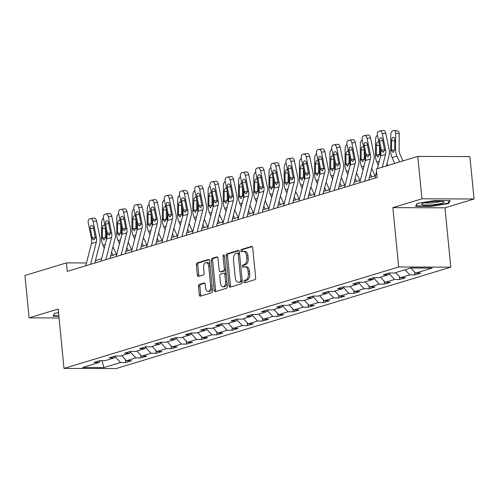 <?xml version="1.0" encoding="UTF-8"?>
<svg xmlns="http://www.w3.org/2000/svg" width="499" height="499" viewBox="0 0 499 499"><rect width="100%" height="100%" fill="white"/><g stroke="black" fill="none" stroke-linecap="round" stroke-linejoin="round"><path stroke-width="0.75" d="M243.899 281.804A1.185 0.68 -89.8 0 0 244.566 282.783A1.185 0.68 -89.8 0 0 244.685 282.771L254.864 279.683A1.69 0.973 -89.8 0 0 255.656 277.731L252.719 247.766A1.69 0.973 -89.8 0 0 251.764 246.369A1.69 0.973 -89.8 0 0 251.596 246.394L241.422 249.481A1.185 0.68 -89.8 0 0 240.867 250.847A1.185 0.68 -89.8 0 0 241.528 251.827A1.185 0.68 -89.8 0 0 241.647 251.808L242.969 251.409A5.408 3.106 -89.8 0 1 243.506 251.328A5.408 3.106 -89.8 0 1 246.556 255.806L246.799 258.301A5.408 3.106 -89.8 0 1 244.254 264.557L242.938 264.957A1.185 0.68 -89.8 0 0 242.383 266.329A1.185 0.68 -89.8 0 0 243.05 267.308A1.185 0.68 -89.8 0 0 243.169 267.289L244.485 266.89A5.408 3.106 -89.8 0 1 245.021 266.809A5.408 3.106 -89.8 0 1 248.072 271.288L248.315 273.783A5.408 3.106 -89.8 0 1 245.776 280.039L244.454 280.438A1.185 0.68 -89.8 0 0 243.899 281.804M245.021 266.809L246.431 266.815A5.408 3.106 -89.8 0 1 249.481 271.294L249.725 273.789A5.408 3.106 -89.8 0 1 247.18 280.045L245.864 280.444A1.185 0.68 -89.8 0 0 245.308 281.81A1.185 0.68 -89.8 0 0 245.539 282.509M252.276 246.618L242.832 249.481A1.185 0.68 -89.8 0 0 242.271 250.854A1.185 0.68 -89.8 0 0 242.502 251.552M243.506 251.328L244.915 251.334A5.408 3.106 -89.8 0 1 247.959 255.812L248.209 258.307A5.408 3.106 -89.8 0 1 245.664 264.564L244.348 264.963A1.185 0.68 -89.8 0 0 243.793 266.329A1.185 0.68 -89.8 0 0 244.017 267.027M199.263 284.449A1.69 0.973 -89.8 0 0 198.465 286.407L199.294 294.809A1.69 0.973 -89.8 0 0 200.242 296.213A1.69 0.973 -89.8 0 0 200.411 296.188L211.713 292.763A1.69 0.973 -89.8 0 0 212.512 290.805L209.574 260.846A1.69 0.973 -89.8 0 0 208.619 259.443A1.69 0.973 -89.8 0 0 208.451 259.468L197.149 262.892A1.69 0.973 -89.8 0 0 196.357 264.85L197.348 275.005A1.69 0.973 -89.8 0 0 198.303 276.402A1.69 0.973 -89.8 0 0 198.471 276.377L203.305 274.912A1.69 0.973 -89.8 0 0 204.103 272.959L203.611 267.919A4.522 2.601 -89.8 0 1 206.187 262.624A4.522 2.601 -89.8 0 1 208.732 266.366L210.665 286.095A4.522 2.601 -89.8 0 1 208.089 291.391A4.522 2.601 -89.8 0 1 205.544 287.649L205.22 284.361A1.69 0.973 -89.8 0 0 204.266 282.958A1.69 0.973 -89.8 0 0 204.097 282.983L199.263 284.449L200.673 284.455A1.69 0.973 -89.8 0 0 199.874 286.407L200.698 294.815A1.69 0.973 -89.8 0 0 201.147 295.963M58.183 309.049L29.104 317.863L24.95 275.467L66.417 262.898L67.253 271.381L377.144 177.469L376.315 168.986L417.788 156.424L421.942 198.814L392.863 207.628L398.682 266.984L64.003 368.405L58.183 309.049M229.078 285.784A1.69 0.973 -89.8 0 0 230.033 287.181A1.69 0.973 -89.8 0 0 230.201 287.156L241.504 283.731A1.69 0.973 -89.8 0 0 242.296 281.779L239.358 251.82A1.69 0.973 -89.8 0 0 238.403 250.417A1.69 0.973 -89.8 0 0 238.235 250.442L226.933 253.866A1.69 0.973 -89.8 0 0 226.141 255.825L229.078 285.784L230.488 285.79A1.69 0.973 -89.8 0 0 230.931 286.937M226.608 288.247L215.306 291.672A1.69 0.973 -89.8 0 1 215.138 291.697A1.69 0.973 -89.8 0 1 214.183 290.299L211.245 260.335A1.69 0.973 -89.8 0 1 212.044 258.382L216.878 256.916A1.69 0.973 -89.8 0 1 217.046 256.891A1.69 0.973 -89.8 0 1 218.001 258.289L219.192 270.439A1.69 0.973 -89.8 0 0 220.14 271.843A1.69 0.973 -89.8 0 0 220.315 271.818L223.521 270.845A1.69 0.973 -89.8 0 0 224.313 268.886L223.072 256.237A1.185 0.68 -89.8 0 1 223.752 254.852A1.185 0.68 -89.8 0 1 224.413 255.831L227.401 286.295A1.69 0.973 -89.8 0 1 226.608 288.247M398.682 266.984L450.79 267.152L116.111 368.574L64.003 368.405M125.43 359.673L125.711 362.536L131.561 360.765L126.422 360.746L135.79 357.908L140.93 357.926L146.787 356.149L141.647 356.136L151.01 353.298L156.15 353.311L162.007 351.539L156.867 351.521L166.236 348.682L171.375 348.701L177.226 346.924L172.086 346.911L181.455 344.073L186.595 344.085L192.452 342.314L187.312 342.295L196.675 339.457L201.814 339.476L207.671 337.698L202.532 337.686L211.9 334.848L217.04 334.86L222.891 333.089L217.751 333.07L227.12 330.232L232.26 330.251L238.117 328.473L232.977 328.461L242.339 325.616L247.479 325.635L253.336 323.863L248.196 323.845L257.565 321.007L262.705 321.025L268.556 319.248L263.416 319.235L272.785 316.391L277.924 316.41L283.781 314.638L278.642 314.62L288.004 311.781L293.15 311.8L299.001 310.022L293.861 310.004L303.23 307.166L308.37 307.184L314.22 305.413L309.081 305.394L318.449 302.556L323.589 302.575L329.446 300.797L324.306 300.778L333.669 297.94L338.815 297.959L344.666 296.188L339.526 296.169L348.895 293.331L354.034 293.35L359.885 291.572L354.745 291.553L364.114 288.715L369.254 288.734L375.111 286.962L369.971 286.944L379.334 284.106L384.48 284.124L390.33 282.347L385.191 282.328L394.559 279.49L399.699 279.509L405.55 277.737L400.41 277.718L409.779 274.88L414.919 274.893L420.776 273.121L415.636 273.103L432.221 268.075L410.814 268.007L394.229 273.034L389.089 273.015L383.232 274.793L388.372 274.806L389.688 273.022M125.711 362.536L120.571 362.524L103.979 367.551L82.572 367.476L99.164 362.449L94.024 362.436L99.875 360.658L105.015 360.677L114.383 357.839L109.244 357.82L115.101 356.049L120.24 356.061L129.603 353.223L124.463 353.211L130.32 351.433L135.46 351.452L144.829 348.614L139.689 348.595L145.54 346.824L150.679 346.836L160.048 343.998L154.908 343.986L160.765 342.208L165.905 342.227L175.268 339.389L170.128 339.37L175.985 337.598L181.125 337.611L190.493 334.773L185.354 334.754L191.204 332.983L196.344 333.001L205.713 330.163L200.573 330.145L206.43 328.373L211.57 328.386L220.932 325.548L215.793 325.529L221.65 323.757L226.789 323.776L236.158 320.938L231.018 320.919L236.869 319.142L242.009 319.16L251.377 316.322L246.238 316.304L252.095 314.532L257.234 314.551L266.597 311.713L261.457 311.694L267.314 309.916L272.454 309.935L281.823 307.097L276.683 307.078L282.534 305.307L287.673 305.326L297.042 302.488L291.903 302.469L297.76 300.691L302.899 300.71L312.262 297.872L307.122 297.853L312.979 296.082L318.119 296.1L327.487 293.256L322.348 293.244L328.199 291.466L333.338 291.485L342.707 288.647L337.567 288.628L343.424 286.856L348.564 286.875L357.926 284.031L352.787 284.018L358.644 282.241L363.783 282.259L373.152 279.421L368.012 279.403L373.863 277.631L379.003 277.644L388.372 274.806M121.681 355.625L126.422 360.746M130.42 352.113L135.79 357.908M114.383 357.839L115.699 356.049M136.901 351.015L141.647 356.136M145.646 347.497L151.01 353.298M129.603 353.223L130.919 351.433M152.126 346.4L156.867 351.521M160.865 342.888L166.236 348.682M144.829 348.614L146.138 346.824M167.346 341.79L172.086 346.911M176.085 338.272L181.455 344.073M160.048 343.998L161.364 342.208M182.565 337.174L187.312 342.295M191.31 333.663L196.675 339.457M175.268 339.389L176.584 337.598M197.791 332.565L202.532 337.686M206.53 329.047L211.9 334.848M190.493 334.773L191.803 332.983M213.011 327.949L217.751 333.07M221.749 324.437L227.12 330.232M205.713 330.163L207.029 328.373M228.23 323.34L232.977 328.461M236.975 319.822L242.339 325.616M220.932 325.548L222.248 323.757M243.456 318.724L248.196 323.845M252.195 315.212L257.565 321.007M236.158 320.938L237.468 319.148M258.675 314.114L263.416 319.235M267.42 310.596L272.785 316.391M251.377 316.322L252.694 314.532M273.895 309.499L278.642 314.62M282.64 305.987L288.004 311.781M266.597 311.713L267.913 309.923M289.121 304.889L293.861 310.004M297.859 301.371L303.23 307.166M281.823 307.097L283.133 305.307M304.34 300.273L309.081 305.394M313.085 296.762L318.449 302.556M297.042 302.488L298.358 300.697M319.56 295.658L324.306 300.778M328.305 292.146L333.669 297.94M312.262 297.872L313.578 296.082M334.785 291.048L339.526 296.169M343.524 287.536L348.895 293.331M327.487 293.256L328.797 291.472M350.005 286.432L354.745 291.553M358.75 282.921L364.114 288.715M342.707 288.647L344.023 286.856M365.224 281.823L369.971 286.944M373.969 278.305L379.334 284.106M357.926 284.031L359.243 282.247M380.45 277.207L385.191 282.328M389.189 273.695L394.559 279.49M373.152 279.421L374.462 277.631M395.67 272.597L400.41 277.718M405.038 269.759L409.779 274.88M410.914 268.007L415.636 273.103M392.863 207.628L444.971 207.802L474.05 198.989L421.942 198.814M474.05 198.989L469.896 156.592L417.788 156.424M29.104 317.863L59.057 317.963M444.971 207.802L450.79 267.152M86.47 262.967L66.417 262.898M375.591 175.679L369.403 177.557M360.372 180.295L354.178 182.166M345.146 184.904L338.958 186.782M329.926 189.52L323.739 191.391M314.707 194.13L308.513 196.007M299.481 198.745L293.293 200.623M284.262 203.355L278.074 205.232M269.042 207.971L262.848 209.848M253.816 212.58L247.629 214.458M238.597 217.196L232.409 219.073M223.377 221.806L217.184 223.683M208.152 226.421L201.964 228.299M192.932 231.031L186.745 232.908M177.713 235.647L171.519 237.524M162.487 240.256L156.299 242.134M147.267 244.872L141.074 246.749M132.048 249.481L125.854 251.359M116.822 254.097L110.635 255.975M101.603 258.713L95.409 260.584M101.915 360.665L103.979 367.551M115.2 356.723L120.571 362.524M99.164 362.449L100.474 360.658M414.638 272.03L414.919 274.893M399.418 276.646L399.699 279.509M384.193 281.255L384.48 284.124M368.973 285.871L369.254 288.734M353.754 290.48L354.034 293.35M338.528 295.096L338.815 297.959M323.308 299.706L323.589 302.575M308.089 304.321L308.37 307.184M292.863 308.931L293.15 311.8M277.644 313.547L277.924 316.41M262.424 318.156L262.705 321.025M247.198 322.772L247.479 325.635M231.979 327.381L232.26 330.251M216.759 331.997L217.04 334.86M201.534 336.607L201.814 339.476M186.314 341.222L186.595 344.085M171.095 345.832L171.375 348.701M155.869 350.448L156.15 353.311M140.649 355.057L140.93 357.926M417.176 203.436L415.611 206.312L431.304 206.368L448.564 203.536L450.135 200.66L434.442 200.604L417.176 203.436M58.539 312.667L54.591 313.31L53.025 316.191L58.888 316.21M448.458 202.438L448.564 203.536M431.261 205.937L431.304 206.368M238.915 250.673L228.342 253.872A1.69 0.973 -89.8 0 0 227.55 255.825L230.488 285.79M240.219 281.723A1.185 0.68 -89.8 0 0 240.774 280.357L238.198 254.053A1.185 0.68 -89.8 0 0 237.53 253.074A1.185 0.68 -89.8 0 0 237.412 253.093L236.021 253.511A5.408 3.106 -89.8 0 0 233.482 259.767L235.241 277.743A5.408 3.106 -89.8 0 0 238.291 282.222A5.408 3.106 -89.8 0 0 238.828 282.141L241.628 281.729A1.185 0.68 -89.8 0 0 242.19 280.694M239.545 253.742A1.185 0.68 -89.8 0 0 238.94 253.08A1.185 0.68 -89.8 0 0 238.821 253.099L237.649 253.093M238.291 282.222L239.701 282.228A5.408 3.106 -89.8 0 0 240.237 282.147L238.828 282.141M241.628 281.729L240.237 282.147M217.558 257.141L213.447 258.388A1.69 0.973 -89.8 0 0 212.655 260.341L215.593 290.299A1.69 0.973 -89.8 0 0 216.036 291.447M221.381 271.818A1.69 0.973 -89.8 0 0 221.55 271.843A1.69 0.973 -89.8 0 0 221.718 271.818L224.93 270.845A1.69 0.973 -89.8 0 0 225.735 269.292M220.427 283.052A4.522 2.601 -89.8 0 0 222.972 286.794A4.522 2.601 -89.8 0 0 225.554 281.498L224.868 274.55A1.69 0.973 -89.8 0 0 223.92 273.146A1.69 0.973 -89.8 0 0 223.752 273.171L220.539 274.144A1.69 0.973 -89.8 0 0 219.747 276.103L220.427 283.052M222.972 286.794L224.382 286.8A4.522 2.601 -89.8 0 0 226.995 282.147M226.215 274.169A1.69 0.973 -89.8 0 0 225.323 273.153A1.69 0.973 -89.8 0 0 225.155 273.178M204.777 283.214L200.673 284.455M208.089 291.391L209.499 291.397A4.522 2.601 -89.8 0 0 212.112 286.744M210.054 265.742A4.522 2.601 -89.8 0 0 207.596 262.63L206.187 262.624M209.125 259.698L198.558 262.898A1.69 0.973 -89.8 0 0 197.76 264.857L198.758 275.005A1.69 0.973 -89.8 0 0 199.201 276.153M402.967 160.915L400.048 154.434A8.608 6.936 -106.9 0 1 399.106 150.049L399.219 133.813L395.676 133.27A3.443 1.902 -81.3 0 0 394.247 130.457A3.443 1.902 -81.3 0 0 393.748 130.501L392.769 130.794A3.443 1.902 -81.3 0 0 390.798 134.749L390.686 150.985L391.59 150.71L391.565 150.205L394.622 150.037M399.605 161.932L396.967 156.081A12.912 10.404 -106.9 0 1 395.564 149.5L395.676 133.27M394.728 163.41L392.089 157.559A12.912 10.404 -106.9 0 1 390.686 150.985M394.746 141.017L391.634 140.537A2.757 1.522 98.7 0 1 393.212 137.375A2.757 1.522 98.7 0 1 393.611 137.344A2.757 1.522 98.7 0 1 394.753 139.589L394.659 149.775L393.05 152.494M393.268 152.457L391.59 150.71M391.634 140.537L391.565 150.205M394.247 130.457L397.79 131A3.443 1.902 98.7 0 1 399.219 133.813M374.967 178.131L376.589 171.781M377.387 168.662L380.662 155.863A8.608 6.936 73.1 0 0 380.737 151.478L377.444 135.235A3.443 2.027 -98.6 0 1 378.71 131.281L379.689 130.981A3.443 2.027 -98.6 0 1 379.858 130.944A3.443 2.027 -98.6 0 1 382.321 133.757L385.621 149.999L384.567 150.318L383.045 152.257M386.419 165.93L388.946 156.056A12.912 10.404 73.1 0 0 389.058 149.482L385.764 133.239L382.321 133.757M382.265 167.184L385.54 154.384A8.608 6.936 73.1 0 0 385.621 149.999M383.126 130.464A3.443 2.027 81.4 0 1 383.294 130.426A3.443 2.027 81.4 0 1 385.764 133.239M383.369 152.22L381.791 151.16L381.367 149.962L379.552 141.03A2.757 1.622 81.4 0 1 380.569 137.861A2.757 1.622 81.4 0 1 380.7 137.83A2.757 1.622 81.4 0 1 382.671 140.082L384.567 150.318M422.772 204.796A11.19 1.591 174.4 0 0 436.694 204.278A11.19 1.591 174.4 0 0 443.586 201.696A11.19 1.591 174.4 0 0 442.906 201.496A11.19 1.591 174.4 0 0 431.704 201.665A11.19 1.591 174.4 0 0 422.017 203.81A11.19 1.591 174.4 0 0 422.772 204.796M424.855 202.8A8.471 1.204 174.4 0 0 425.061 202.85A8.471 1.204 174.4 0 0 433.07 202.775A8.471 1.204 174.4 0 0 440.605 201.259M449.431 200.654L448.046 203.199L431.317 205.937L416.11 205.887L417.476 203.386M416.072 205.463L416.11 205.887M53.487 315.343L54.89 313.266M58.845 315.78L53.524 315.767M387.748 165.525L386.962 163.791M380.506 156.468A12.912 10.404 -106.9 0 1 380.344 154.116L380.375 149.669M378.261 165.256L376.87 162.175A12.912 10.404 -106.9 0 1 375.46 155.594L375.572 139.364A3.443 1.902 -81.3 0 1 377.481 135.429M379.527 145.496L379.433 154.391L377.824 157.11M378.049 157.073L376.346 154.821L379.402 154.646M379.527 145.627L376.414 145.153L376.346 154.821M376.414 145.153A2.757 1.522 98.7 0 1 377.993 141.984A2.757 1.522 98.7 0 1 378.392 141.953A2.757 1.522 98.7 0 1 378.853 142.171M375.092 175.829L371.743 168.4M365.287 161.077A12.912 10.404 -106.9 0 1 365.118 158.732L365.149 154.285M371.73 176.852L370.358 173.808M363.035 169.866L361.65 166.785A12.912 10.404 -106.9 0 1 360.241 160.21L360.353 143.974A3.443 1.902 -81.3 0 1 362.262 140.044M364.301 150.105L364.214 159.006L362.605 161.72M362.829 161.682L361.12 159.43L364.183 159.262M364.301 150.243L361.189 149.762L361.12 159.43M361.189 149.762A2.757 1.522 98.7 0 1 362.767 146.6A2.757 1.522 98.7 0 1 363.166 146.569A2.757 1.522 98.7 0 1 363.628 146.787M359.742 182.74L365.443 160.478A8.608 6.936 73.1 0 0 365.518 156.093L362.224 139.851A3.443 2.027 -98.6 0 1 363.49 135.89L364.463 135.597A3.443 2.027 -98.6 0 1 364.638 135.56A3.443 2.027 -98.6 0 1 367.102 138.373L370.395 154.615L369.347 154.933L367.825 156.867M368.773 180.008L373.72 160.672A12.912 10.404 73.1 0 0 373.838 154.097L370.539 137.849L367.102 138.373M364.619 181.262L370.32 159A8.608 6.936 73.1 0 0 370.395 154.615M367.906 135.079A3.443 2.027 81.4 0 1 368.075 135.036A3.443 2.027 81.4 0 1 370.539 137.849M368.15 156.829L366.572 155.775L366.141 154.578L364.332 145.639A2.757 1.622 81.4 0 1 365.343 142.477A2.757 1.622 81.4 0 1 365.48 142.446A2.757 1.622 81.4 0 1 367.451 144.698L369.347 154.933M344.522 187.356L350.217 165.088A8.608 6.936 73.1 0 0 350.298 160.703L346.998 144.46A3.443 2.027 -98.6 0 1 348.271 140.506L349.244 140.207A3.443 2.027 -98.6 0 1 349.412 140.169A3.443 2.027 -98.6 0 1 351.876 142.982L355.176 159.225L354.122 159.543L352.6 161.483M353.554 184.618L358.5 165.281A12.912 10.404 73.1 0 0 358.619 158.707L355.319 142.465L351.876 142.982M349.4 185.877L355.095 163.61A8.608 6.936 73.1 0 0 355.176 159.225M352.687 139.689A3.443 2.027 81.4 0 1 352.855 139.651A3.443 2.027 81.4 0 1 355.319 142.465M352.93 161.445L351.346 160.385L350.922 159.187L349.107 150.255A2.757 1.622 81.4 0 1 350.123 147.086A2.757 1.622 81.4 0 1 350.261 147.055A2.757 1.622 81.4 0 1 352.232 149.307L354.122 159.543M359.873 180.445L356.523 173.016M350.067 165.693A12.912 10.404 -106.9 0 1 349.899 163.341L349.93 158.894M356.511 181.461L355.138 178.417M347.815 174.482L346.425 171.4A12.912 10.404 -106.9 0 1 345.021 164.82L345.133 148.59A3.443 1.902 -81.3 0 1 347.042 144.654M349.082 154.721L348.994 163.616L347.385 166.335M347.603 166.298L345.901 164.046L348.957 163.878M349.082 154.852L345.969 154.378L345.901 164.046M345.969 154.378A2.757 1.522 98.7 0 1 347.547 151.209A2.757 1.522 98.7 0 1 347.946 151.178A2.757 1.522 98.7 0 1 348.408 151.397M344.653 185.054L341.297 177.625M334.841 170.302A12.912 10.404 -106.9 0 1 334.679 167.957L334.71 163.51M341.291 186.077L339.919 183.033M332.596 179.091L331.205 176.01A12.912 10.404 -106.9 0 1 329.795 169.435L329.908 153.199A3.443 1.902 -81.3 0 1 331.816 149.27M333.862 159.331L333.769 168.232L332.159 170.951M332.384 170.907L330.681 168.656L333.737 168.487M333.862 159.468L330.743 158.988L330.681 168.656M330.743 158.988A2.757 1.522 98.7 0 1 332.328 155.825A2.757 1.522 98.7 0 1 332.727 155.794A2.757 1.522 98.7 0 1 333.189 156.012M329.427 189.67L326.078 182.241M319.622 174.918A12.912 10.404 -106.9 0 1 319.454 172.567L319.485 168.119M326.065 190.687L324.693 187.643M317.37 183.707L315.986 180.626A12.912 10.404 -106.9 0 1 314.576 174.045L314.688 157.815A3.443 1.902 -81.3 0 1 316.597 153.879M318.636 163.946L318.549 172.841L316.94 175.561M317.164 175.523L315.455 173.272L318.518 173.103M318.636 164.077L315.524 163.603L315.455 173.272M315.524 163.603A2.757 1.522 98.7 0 1 317.102 160.435A2.757 1.522 98.7 0 1 317.501 160.404A2.757 1.522 98.7 0 1 317.963 160.622M329.303 191.965L334.997 169.704A8.608 6.936 73.1 0 0 335.072 165.319L331.779 149.076A3.443 2.027 -98.6 0 1 333.045 145.115L334.024 144.822A3.443 2.027 -98.6 0 1 334.193 144.785A3.443 2.027 -98.6 0 1 336.657 147.598L339.956 163.84L338.902 164.159L337.38 166.098M338.328 189.233L343.281 169.897A12.912 10.404 73.1 0 0 343.393 163.323L340.1 147.074L336.657 147.598M334.18 190.487L339.875 168.225A8.608 6.936 73.1 0 0 339.956 163.84M337.461 144.305A3.443 2.027 81.4 0 1 337.63 144.261A3.443 2.027 81.4 0 1 340.1 147.074M337.704 166.055L336.126 165.001L335.702 163.803L333.887 154.865A2.757 1.622 81.4 0 1 334.904 151.702A2.757 1.622 81.4 0 1 335.035 151.671A2.757 1.622 81.4 0 1 337.006 153.923L338.902 164.159M314.077 196.581L319.778 174.313A8.608 6.936 73.1 0 0 319.853 169.934L316.559 153.686A3.443 2.027 -98.6 0 1 317.826 149.731L318.799 149.432A3.443 2.027 -98.6 0 1 318.967 149.394A3.443 2.027 -98.6 0 1 321.437 152.207L324.73 168.45L323.683 168.774L322.161 170.708M323.109 193.843L328.055 174.507A12.912 10.404 73.1 0 0 328.174 167.932L324.874 151.69L321.437 152.207M318.955 195.103L324.656 172.835A8.608 6.936 73.1 0 0 324.73 168.45M322.242 148.914A3.443 2.027 81.4 0 1 322.41 148.877A3.443 2.027 81.4 0 1 324.874 151.69M322.485 170.67L320.907 169.61L320.477 168.412L318.668 159.48A2.757 1.622 81.4 0 1 319.678 156.312A2.757 1.622 81.4 0 1 319.815 156.287A2.757 1.622 81.4 0 1 321.786 158.532L323.683 168.774M298.857 201.191L304.552 178.929A8.608 6.936 73.1 0 0 304.633 174.544L301.334 158.302A3.443 2.027 -98.6 0 1 302.606 154.341L303.579 154.048A3.443 2.027 -98.6 0 1 303.748 154.01A3.443 2.027 -98.6 0 1 306.211 156.823L309.511 173.066L308.457 173.384L306.935 175.324M307.889 198.459L312.836 179.122A12.912 10.404 73.1 0 0 312.954 172.548L309.654 156.299L306.211 156.823M303.735 199.712L309.43 177.451A8.608 6.936 73.1 0 0 309.511 173.066M307.022 153.53A3.443 2.027 81.4 0 1 307.191 153.486A3.443 2.027 81.4 0 1 309.654 156.299M307.265 175.28L305.681 174.226L305.257 173.028L303.442 164.09A2.757 1.622 81.4 0 1 304.459 160.928A2.757 1.622 81.4 0 1 304.596 160.896A2.757 1.622 81.4 0 1 306.567 163.148L308.457 173.384M283.638 205.806L289.333 183.538A8.608 6.936 73.1 0 0 289.408 179.16L286.114 162.911A3.443 2.027 -98.6 0 1 287.38 158.956L288.36 158.657A3.443 2.027 -98.6 0 1 288.528 158.62A3.443 2.027 -98.6 0 1 290.992 161.433L294.291 177.681L293.237 178L291.715 179.933M292.663 203.068L297.616 183.732A12.912 10.404 73.1 0 0 297.728 177.157L294.435 160.915L290.992 161.433M288.516 204.328L294.21 182.06A8.608 6.936 73.1 0 0 294.291 177.681M291.796 158.139A3.443 2.027 81.4 0 1 291.965 158.102A3.443 2.027 81.4 0 1 294.435 160.915M292.04 179.896L290.462 178.835L290.031 177.638L288.222 168.706A2.757 1.622 81.4 0 1 289.239 165.537A2.757 1.622 81.4 0 1 289.37 165.512A2.757 1.622 81.4 0 1 291.341 167.758L293.237 178M268.412 210.416L274.113 188.154A8.608 6.936 73.1 0 0 274.188 183.769L270.895 167.527A3.443 2.027 -98.6 0 1 272.161 163.566L273.134 163.273A3.443 2.027 -98.6 0 1 273.302 163.235A3.443 2.027 -98.6 0 1 275.772 166.048L279.066 182.291L278.018 182.609L276.496 184.549M277.444 207.684L282.39 188.348A12.912 10.404 73.1 0 0 282.509 181.773L279.209 165.525L275.772 166.048M273.29 208.938L278.991 186.676A8.608 6.936 73.1 0 0 279.066 182.291M276.577 162.755A3.443 2.027 81.4 0 1 276.745 162.718A3.443 2.027 81.4 0 1 279.209 165.525M276.82 184.505L275.242 183.451L274.812 182.254L273.003 173.321A2.757 1.622 81.4 0 1 274.013 170.153A2.757 1.622 81.4 0 1 274.151 170.122A2.757 1.622 81.4 0 1 276.122 172.373L278.018 182.609M253.193 215.032L258.887 192.764A8.608 6.936 73.1 0 0 258.969 188.385L255.669 172.136A3.443 2.027 -98.6 0 1 256.941 168.182L257.914 167.889A3.443 2.027 -98.6 0 1 258.083 167.845A3.443 2.027 -98.6 0 1 260.547 170.658L263.846 186.907L262.792 187.225L261.27 189.158M262.224 212.293L267.171 192.957A12.912 10.404 73.1 0 0 267.289 186.383L263.99 170.14L260.547 170.658M258.07 213.553L263.765 191.285A8.608 6.936 73.1 0 0 263.846 186.907M261.357 167.365A3.443 2.027 81.4 0 1 261.526 167.327A3.443 2.027 81.4 0 1 263.99 170.14M261.601 189.121L260.016 188.067L259.592 186.863L257.777 177.931A2.757 1.622 81.4 0 1 258.794 174.762A2.757 1.622 81.4 0 1 258.925 174.737A2.757 1.622 81.4 0 1 260.902 176.983L262.792 187.225M237.973 219.641L243.668 197.379A8.608 6.936 73.1 0 0 243.743 192.994L240.449 176.752A3.443 2.027 -98.6 0 1 241.716 172.791L242.695 172.498A3.443 2.027 -98.6 0 1 242.863 172.461A3.443 2.027 -98.6 0 1 245.327 175.274L248.627 191.516L247.573 191.834L246.051 193.774M246.999 216.909L251.951 197.573A12.912 10.404 73.1 0 0 252.064 190.998L248.77 174.756L245.327 175.274M242.851 218.163L248.546 195.901A8.608 6.936 73.1 0 0 248.627 191.516M246.132 171.98A3.443 2.027 81.4 0 1 246.3 171.943A3.443 2.027 81.4 0 1 248.77 174.756M246.375 193.731L244.797 192.676L244.367 191.479L242.558 182.547A2.757 1.622 81.4 0 1 243.574 179.378A2.757 1.622 81.4 0 1 243.705 179.347A2.757 1.622 81.4 0 1 245.676 181.599L247.573 191.834M222.747 224.257L228.448 201.989A8.608 6.936 73.1 0 0 228.523 197.61L225.23 181.362A3.443 2.027 -98.6 0 1 226.496 177.407L227.469 177.114A3.443 2.027 -98.6 0 1 227.638 177.07A3.443 2.027 -98.6 0 1 230.108 179.883L233.401 196.132L232.353 196.45L230.831 198.384M231.779 221.519L236.726 202.182A12.912 10.404 73.1 0 0 236.844 195.608L233.544 179.366L230.108 179.883M227.625 222.779L233.326 200.511A8.608 6.936 73.1 0 0 233.401 196.132M230.912 176.59A3.443 2.027 81.4 0 1 231.081 176.552A3.443 2.027 81.4 0 1 233.544 179.366M231.156 198.346L229.577 197.292L229.147 196.088L227.332 187.156A2.757 1.622 81.4 0 1 228.349 183.994A2.757 1.622 81.4 0 1 228.486 183.963A2.757 1.622 81.4 0 1 230.457 186.208L232.353 196.45M207.528 228.873L213.223 206.605A8.608 6.936 73.1 0 0 213.304 202.22L210.004 185.977A3.443 2.027 -98.6 0 1 211.277 182.016L212.25 181.723A3.443 2.027 -98.6 0 1 212.418 181.686A3.443 2.027 -98.6 0 1 214.882 184.499L218.182 200.741L217.127 201.06L215.605 202.999M216.56 226.134L221.506 206.798A12.912 10.404 73.1 0 0 221.625 200.224L218.325 183.981L214.882 184.499M212.406 227.388L218.1 205.126A8.608 6.936 73.1 0 0 218.182 200.741M215.693 181.206A3.443 2.027 81.4 0 1 215.861 181.168A3.443 2.027 81.4 0 1 218.325 183.981M215.936 202.956L214.352 201.902L213.928 200.704L212.112 191.772A2.757 1.622 81.4 0 1 213.129 188.603A2.757 1.622 81.4 0 1 213.26 188.572A2.757 1.622 81.4 0 1 215.237 190.824L217.127 201.06M192.308 233.482L198.003 211.214A8.608 6.936 73.1 0 0 198.078 206.836L194.785 190.587A3.443 2.027 -98.6 0 1 196.051 186.632L197.03 186.339A3.443 2.027 -98.6 0 1 197.199 186.295A3.443 2.027 -98.6 0 1 199.662 189.109L202.962 205.357L201.908 205.675L200.386 207.609M201.334 230.744L206.287 211.408A12.912 10.404 73.1 0 0 206.399 204.833L203.105 188.591L199.662 189.109M197.186 232.004L202.881 209.736A8.608 6.936 73.1 0 0 202.962 205.357M200.467 185.815A3.443 2.027 81.4 0 1 200.635 185.778A3.443 2.027 81.4 0 1 203.105 188.591M200.71 207.572L199.132 206.517L198.702 205.32L196.893 196.381A2.757 1.622 81.4 0 1 197.91 193.219A2.757 1.622 81.4 0 1 198.041 193.188A2.757 1.622 81.4 0 1 200.012 195.433L201.908 205.675M177.083 238.098L182.784 215.83A8.608 6.936 73.1 0 0 182.859 211.445L179.565 195.203A3.443 2.027 -98.6 0 1 180.831 191.248L181.804 190.949A3.443 2.027 -98.6 0 1 181.973 190.911A3.443 2.027 -98.6 0 1 184.443 193.724L187.736 209.967L186.688 210.285L185.166 212.225M186.115 235.36L191.061 216.023A12.912 10.404 73.1 0 0 191.179 209.449L187.88 193.207L184.443 193.724M181.96 236.62L187.661 214.352A8.608 6.936 73.1 0 0 187.736 209.967M185.248 190.431A3.443 2.027 81.4 0 1 185.416 190.393A3.443 2.027 81.4 0 1 187.88 193.207M185.491 212.181L183.913 211.127L183.482 209.929L181.667 200.997A2.757 1.622 81.4 0 1 182.684 197.829A2.757 1.622 81.4 0 1 182.821 197.797A2.757 1.622 81.4 0 1 184.792 200.049L186.688 210.285M161.863 242.707L167.558 220.439A8.608 6.936 73.1 0 0 167.639 216.061L164.339 199.812A3.443 2.027 -98.6 0 1 165.612 195.858L166.585 195.564A3.443 2.027 -98.6 0 1 166.753 195.527A3.443 2.027 -98.6 0 1 169.217 198.334L172.517 214.582L171.463 214.901L169.941 216.834M170.895 239.969L175.841 220.633A12.912 10.404 73.1 0 0 175.954 214.059L172.66 197.816L169.217 198.334M166.741 241.229L172.436 218.961A8.608 6.936 73.1 0 0 172.517 214.582M170.028 195.04A3.443 2.027 81.4 0 1 170.196 195.003A3.443 2.027 81.4 0 1 172.66 197.816M170.271 216.797L168.687 215.743L168.263 214.545L166.448 205.607A2.757 1.622 81.4 0 1 167.464 202.444A2.757 1.622 81.4 0 1 167.595 202.413A2.757 1.622 81.4 0 1 169.573 204.659L171.463 214.901M146.644 247.323L152.338 225.055A8.608 6.936 73.1 0 0 152.413 220.67L149.12 204.428A3.443 2.027 -98.6 0 1 150.386 200.473L151.365 200.174A3.443 2.027 -98.6 0 1 151.534 200.136A3.443 2.027 -98.6 0 1 153.998 202.95L157.291 219.192L156.243 219.51L154.721 221.45M155.669 244.585L160.622 225.249A12.912 10.404 73.1 0 0 160.734 218.674L157.441 202.432L153.998 202.95M151.521 245.845L157.216 223.577A8.608 6.936 73.1 0 0 157.291 219.192M154.802 199.656A3.443 2.027 81.4 0 1 154.971 199.619A3.443 2.027 81.4 0 1 157.441 202.432M155.046 221.413L153.467 220.352L153.037 219.155L151.228 210.222A2.757 1.622 81.4 0 1 152.239 207.054A2.757 1.622 81.4 0 1 152.376 207.023A2.757 1.622 81.4 0 1 154.347 209.274L156.243 219.51M131.418 251.933L137.119 229.665A8.608 6.936 73.1 0 0 137.194 225.286L133.9 209.044A3.443 2.027 -98.6 0 1 135.167 205.083L136.14 204.79A3.443 2.027 -98.6 0 1 136.308 204.752A3.443 2.027 -98.6 0 1 138.778 207.565L142.072 223.808L141.024 224.126L139.502 226.059M140.45 249.194L145.396 229.858A12.912 10.404 73.1 0 0 145.515 223.284L142.215 207.041L138.778 207.565M136.296 250.454L141.997 228.186A8.608 6.936 73.1 0 0 142.072 223.808M139.583 204.266A3.443 2.027 81.4 0 1 139.751 204.228A3.443 2.027 81.4 0 1 142.215 207.041M139.826 226.022L138.242 224.968L137.818 223.77L136.002 214.832A2.757 1.622 81.4 0 1 137.019 211.67A2.757 1.622 81.4 0 1 137.156 211.638A2.757 1.622 81.4 0 1 139.127 213.89L141.024 224.126M116.198 256.548L121.893 234.281A8.608 6.936 73.1 0 0 121.974 229.896L118.675 213.653A3.443 2.027 -98.6 0 1 119.947 209.699L120.92 209.399A3.443 2.027 -98.6 0 1 121.089 209.362A3.443 2.027 -98.6 0 1 123.552 212.175L126.852 228.417L125.798 228.735L124.276 230.675M125.23 253.81L130.177 234.474A12.912 10.404 73.1 0 0 130.289 227.9L126.996 211.657L123.552 212.175M121.076 255.07L126.771 232.802A8.608 6.936 73.1 0 0 126.852 228.417M124.363 208.881A3.443 2.027 81.4 0 1 124.532 208.844A3.443 2.027 81.4 0 1 126.996 211.657M124.607 230.638L123.022 229.577L122.598 228.38L120.783 219.448A2.757 1.622 81.4 0 1 121.8 216.279A2.757 1.622 81.4 0 1 121.931 216.248A2.757 1.622 81.4 0 1 123.908 218.5L125.798 228.735M100.979 261.158L106.674 238.89A8.608 6.936 73.1 0 0 106.749 234.511L103.455 218.269A3.443 2.027 -98.6 0 1 104.721 214.308L105.701 214.015A3.443 2.027 -98.6 0 1 105.869 213.977A3.443 2.027 -98.6 0 1 108.333 216.791L111.626 233.033L110.578 233.351L109.056 235.285M110.005 258.42L114.957 239.083A12.912 10.404 73.1 0 0 115.069 232.509L111.776 216.267L108.333 216.791M105.857 259.68L111.551 237.412A8.608 6.936 73.1 0 0 111.626 233.033M109.138 213.491A3.443 2.027 81.4 0 1 109.306 213.453A3.443 2.027 81.4 0 1 111.776 216.267M109.381 235.247L107.803 234.193L107.372 232.996L105.563 224.057A2.757 1.622 81.4 0 1 106.574 220.895A2.757 1.622 81.4 0 1 106.711 220.864A2.757 1.622 81.4 0 1 108.682 223.115L110.578 233.351M85.753 265.774L91.454 243.506A8.608 6.936 73.1 0 0 91.529 239.121L88.236 222.878A3.443 2.027 -98.6 0 1 89.502 218.924L90.475 218.624A3.443 2.027 -98.6 0 1 90.643 218.587A3.443 2.027 -98.6 0 1 93.113 221.4L96.407 237.643L95.359 237.961L93.837 239.9M94.785 263.035L99.731 243.699A12.912 10.404 73.1 0 0 99.85 237.125L96.55 220.882L93.113 221.4M90.631 264.295L96.332 242.027A8.608 6.936 73.1 0 0 96.407 237.643M93.918 218.107A3.443 2.027 81.4 0 1 94.086 218.069A3.443 2.027 81.4 0 1 96.55 220.882M94.161 239.863L92.577 238.803L92.153 237.605L90.338 228.673A2.757 1.622 81.4 0 1 91.354 225.504A2.757 1.622 81.4 0 1 91.492 225.473A2.757 1.622 81.4 0 1 93.463 227.725L95.359 237.961M314.208 194.279L310.858 186.851M304.402 179.528A12.912 10.404 -106.9 0 1 304.234 177.182L304.265 172.735M310.846 195.302L309.474 192.258M302.151 188.316L300.76 185.235A12.912 10.404 -106.9 0 1 299.356 178.661L299.469 162.424A3.443 1.902 -81.3 0 1 301.377 158.495M303.417 168.556L303.33 177.457L301.72 180.176M301.939 180.133L300.236 177.881L303.292 177.713M303.417 168.693L300.304 168.213L300.236 177.881M300.304 168.213A2.757 1.522 98.7 0 1 301.883 165.05A2.757 1.522 98.7 0 1 302.282 165.019A2.757 1.522 98.7 0 1 302.743 165.238M298.988 198.895L295.633 191.466M289.177 184.143A12.912 10.404 -106.9 0 1 289.015 181.792L289.046 177.345M295.626 199.912L294.254 196.868M286.931 192.932L285.54 189.851A12.912 10.404 -106.9 0 1 284.131 183.27L284.243 167.04A3.443 1.902 -81.3 0 1 286.152 163.104M288.197 173.172L288.104 182.066L286.495 184.786M286.719 184.749L285.016 182.497L288.073 182.328M288.191 173.303L285.079 172.829L285.016 182.497M285.079 172.829A2.757 1.522 98.7 0 1 286.663 169.66A2.757 1.522 98.7 0 1 287.062 169.629A2.757 1.522 98.7 0 1 287.524 169.853M283.763 203.505L280.413 196.082M273.957 188.759A12.912 10.404 -106.9 0 1 273.789 186.408L273.82 181.96M280.401 204.528L279.028 201.484M271.706 197.548L270.315 194.46A12.912 10.404 -106.9 0 1 268.911 187.886L269.023 171.65A3.443 1.902 -81.3 0 1 270.932 167.72M272.972 177.781L272.884 186.682L271.275 189.402M271.5 189.358L269.791 187.113L272.853 186.938M272.972 177.918L269.859 177.438L269.791 187.113M269.859 177.438A2.757 1.522 98.7 0 1 271.437 174.276A2.757 1.522 98.7 0 1 271.836 174.245A2.757 1.522 98.7 0 1 272.298 174.463M268.543 208.12L265.194 200.692M258.738 193.369A12.912 10.404 -106.9 0 1 258.569 191.017L258.601 186.57M265.181 209.137L263.809 206.093M256.486 202.157L255.095 199.076A12.912 10.404 -106.9 0 1 253.692 192.495L253.804 176.266A3.443 1.902 -81.3 0 1 255.713 172.33M257.752 182.397L257.665 191.292L256.056 194.011M256.274 193.974L254.571 191.722L257.627 191.554M257.752 182.528L254.64 182.054L254.571 191.722M254.64 182.054A2.757 1.522 98.7 0 1 256.218 178.892A2.757 1.522 98.7 0 1 256.617 178.854A2.757 1.522 98.7 0 1 257.079 179.079M253.324 212.73L249.968 205.307M243.512 197.984A12.912 10.404 -106.9 0 1 243.35 195.633L243.375 191.186M249.962 213.753L248.589 210.709M241.267 206.773L239.876 203.692A12.912 10.404 -106.9 0 1 238.466 197.111L238.578 180.875A3.443 1.902 -81.3 0 1 240.487 176.945M242.533 187.006L242.439 195.907L240.83 198.627M241.054 198.583L239.352 196.338L242.408 196.163M242.526 187.144L239.414 186.663L239.352 196.338M239.414 186.663A2.757 1.522 98.7 0 1 240.998 183.501A2.757 1.522 98.7 0 1 241.397 183.47A2.757 1.522 98.7 0 1 241.859 183.688M238.098 217.346L234.748 209.917M228.293 202.594A12.912 10.404 -106.9 0 1 228.124 200.242L228.155 195.795M234.736 218.362L233.364 215.325M226.041 211.383L224.65 208.301A12.912 10.404 -106.9 0 1 223.246 201.721L223.359 185.491A3.443 1.902 -81.3 0 1 225.267 181.555M227.307 191.622L227.22 200.517L225.61 203.236M225.835 203.199L224.126 200.947L227.188 200.779M227.307 191.753L224.194 191.279L224.126 200.947M224.194 191.279A2.757 1.522 98.7 0 1 225.773 188.117A2.757 1.522 98.7 0 1 226.172 188.086A2.757 1.522 98.7 0 1 226.633 188.304M222.878 221.961L219.529 214.533M213.073 207.21A12.912 10.404 -106.9 0 1 212.905 204.858L212.936 200.411M219.516 222.978L218.144 219.934M210.821 215.998L209.43 212.917A12.912 10.404 -106.9 0 1 208.027 206.337L208.139 190.1A3.443 1.902 -81.3 0 1 210.048 186.171M212.087 196.232L212 205.133L210.391 207.852M210.609 207.809L208.906 205.563L211.963 205.388M212.087 196.369L208.975 195.889L208.906 205.563M208.975 195.889A2.757 1.522 98.7 0 1 210.553 192.726A2.757 1.522 98.7 0 1 210.952 192.695A2.757 1.522 98.7 0 1 211.414 192.913M207.659 226.571L204.303 219.142M197.847 211.819A12.912 10.404 -106.9 0 1 197.685 209.468L197.71 205.027M204.297 227.588L202.925 224.55M195.602 220.608L194.211 217.527A12.912 10.404 -106.9 0 1 192.801 210.946L192.913 194.716A3.443 1.902 -81.3 0 1 194.822 190.78M196.868 200.847L196.774 209.742L195.165 212.462M195.39 212.424L193.687 210.173L196.743 210.004M196.862 200.978L193.749 200.504L193.687 210.173M193.749 200.504A2.757 1.522 98.7 0 1 195.334 197.342A2.757 1.522 98.7 0 1 195.733 197.311A2.757 1.522 98.7 0 1 196.194 197.529M192.433 231.187L189.084 223.758M182.628 216.435A12.912 10.404 -106.9 0 1 182.459 214.083L182.491 209.636M189.071 232.203L187.699 229.16M180.376 225.224L178.985 222.142A12.912 10.404 -106.9 0 1 177.582 215.562L177.694 199.326A3.443 1.902 -81.3 0 1 179.603 195.396M181.642 205.457L181.555 214.358L179.946 217.077M180.17 217.034L178.461 214.788L181.524 214.614M181.642 205.594L178.53 205.114L178.461 214.788M178.53 205.114A2.757 1.522 98.7 0 1 180.108 201.952A2.757 1.522 98.7 0 1 180.507 201.92A2.757 1.522 98.7 0 1 180.969 202.139M177.214 235.796L173.864 228.367M167.402 221.045A12.912 10.404 -106.9 0 1 167.24 218.693L167.271 214.252M173.852 236.813L172.479 233.775M165.157 229.833L163.766 226.752A12.912 10.404 -106.9 0 1 162.362 220.171L162.474 203.941A3.443 1.902 -81.3 0 1 164.383 200.005M166.423 210.073L166.335 218.967L164.726 221.687M164.944 221.65L163.242 219.398L166.298 219.229M166.423 210.204L163.31 209.73L163.242 219.398M163.31 209.73A2.757 1.522 98.7 0 1 164.888 206.567A2.757 1.522 98.7 0 1 165.288 206.536A2.757 1.522 98.7 0 1 165.749 206.754M161.994 240.412L158.638 232.983M152.183 225.66A12.912 10.404 -106.9 0 1 152.02 223.309L152.045 218.861M158.632 241.429L157.26 238.385M149.937 234.449L148.546 231.368A12.912 10.404 -106.9 0 1 147.136 224.787L147.249 208.551A3.443 1.902 -81.3 0 1 149.157 204.621M151.203 214.682L151.11 223.583L149.5 226.303M149.725 226.259L148.022 224.014L151.078 223.839M151.197 214.82L148.084 214.339L148.022 224.014M148.084 214.339A2.757 1.522 98.7 0 1 149.669 211.177A2.757 1.522 98.7 0 1 150.068 211.146A2.757 1.522 98.7 0 1 150.53 211.364M146.768 245.021L143.419 237.593M136.963 230.27A12.912 10.404 -106.9 0 1 136.795 227.918L136.826 223.477M143.406 246.038L142.034 243.001M134.711 239.058L133.32 235.977A12.912 10.404 -106.9 0 1 131.917 229.397L132.029 213.167A3.443 1.902 -81.3 0 1 133.938 209.231M135.977 219.298L135.89 228.193L134.281 230.912M134.505 230.875L132.796 228.623L135.859 228.455M135.977 219.429L132.865 218.955L132.796 228.623M132.865 218.955A2.757 1.522 98.7 0 1 134.443 215.793A2.757 1.522 98.7 0 1 134.842 215.761A2.757 1.522 98.7 0 1 135.304 215.98M131.549 249.637L128.199 242.208M121.737 234.886A12.912 10.404 -106.9 0 1 121.575 232.534L121.606 228.087M128.187 250.654L126.815 247.61M119.492 243.674L118.101 240.593A12.912 10.404 -106.9 0 1 116.697 234.012L116.81 217.776A3.443 1.902 -81.3 0 1 118.718 213.846M120.758 223.908L120.671 232.808L119.061 235.528M119.28 235.491L117.577 233.239L120.633 233.064M120.758 224.045L117.645 223.564L117.577 233.239M117.645 223.564A2.757 1.522 98.7 0 1 119.224 220.402A2.757 1.522 98.7 0 1 119.623 220.371A2.757 1.522 98.7 0 1 120.084 220.589M116.329 254.247L112.974 246.818M106.518 239.495A12.912 10.404 -106.9 0 1 106.356 237.144L106.381 232.702M112.967 255.263L111.595 252.226M104.272 248.284L102.881 245.202A12.912 10.404 -106.9 0 1 101.472 238.622L101.584 222.392A3.443 1.902 -81.3 0 1 103.493 218.456M105.538 228.523L105.445 237.418L103.836 240.138M104.06 240.1L102.357 237.848L105.414 237.68M105.532 228.654L102.42 228.18L102.357 237.848M102.42 228.18A2.757 1.522 98.7 0 1 104.004 225.018A2.757 1.522 98.7 0 1 104.403 224.987A2.757 1.522 98.7 0 1 104.865 225.205M247.18 280.045L245.776 280.039M249.725 273.789L248.315 273.783M249.481 271.294L248.072 271.288M244.348 264.963L242.938 264.957M245.664 264.564L244.254 264.557M248.209 258.307L246.799 258.301M247.959 255.812L246.556 255.806M242.832 249.481L241.422 249.481M251.933 246.394L251.596 246.394M245.864 280.444L244.454 280.438M227.55 255.825L226.141 255.825M228.342 253.872L226.933 253.866M238.572 250.442L238.235 250.442M242.158 280.357L240.774 280.357M239.576 254.06L238.198 254.053M215.593 290.299L214.183 290.299M212.655 260.341L211.245 260.335M213.447 258.388L212.044 258.382M217.215 256.916L216.878 256.916M221.718 271.818L220.315 271.818M224.93 270.845L223.521 270.845M225.698 268.892L224.313 268.886M224.456 256.243L223.072 256.237M226.933 281.498L225.554 281.498M226.253 274.55L224.868 274.55M204.434 282.983L204.097 282.983M212.05 286.095L210.665 286.095M210.116 266.372L208.732 266.366M198.758 275.005L197.348 275.005M197.76 264.857L196.357 264.85M198.558 262.898L197.149 262.892M208.788 259.474L208.451 259.468M200.698 294.815L199.294 294.809M199.874 286.407L198.465 286.407M392.089 157.559L396.967 156.081M394.659 149.775L395.564 149.5M381.791 151.16L380.737 151.478M385.54 154.384L380.662 155.863M382.764 140.543L379.552 141.03M381.367 149.962L384.579 150.162M375.46 155.594L376.371 155.32M376.87 162.175L379.234 161.458M379.433 154.391L380.344 154.116M360.241 160.21L361.145 159.936M361.65 166.785L364.008 166.073M364.214 159.006L365.118 158.732M366.572 155.775L365.518 156.093M370.32 159L365.443 160.478M367.545 145.159L364.332 145.639M366.141 154.578L369.354 154.777M351.346 160.385L350.298 160.703M355.095 163.61L350.217 165.088M352.325 149.769L349.107 150.255M350.922 159.187L354.134 159.387M345.021 164.82L345.926 164.545M346.425 171.4L348.789 170.683M348.994 163.616L349.899 163.341M329.795 169.435L330.706 169.161M331.205 176.01L333.563 175.299M333.769 168.232L334.679 167.957M314.576 174.045L315.48 173.771M315.986 180.626L318.343 179.908M318.549 172.841L319.454 172.567M336.126 165.001L335.072 165.319M339.875 168.225L334.997 169.704M337.099 154.384L333.887 154.865M335.702 163.803L338.915 164.003M320.907 169.61L319.853 169.934M324.656 172.835L319.778 174.313M321.88 158.994L318.668 159.48M320.477 168.412L323.689 168.612M305.681 174.226L304.633 174.544M309.43 177.451L304.552 178.929M306.66 163.61L303.442 164.09M305.257 173.028L308.469 173.228M290.462 178.835L289.408 179.16M294.21 182.06L289.333 183.538M291.435 168.219L288.222 168.706M290.031 177.638L293.25 177.837M275.242 183.451L274.188 183.769M278.991 186.676L274.113 188.154M276.215 172.835L273.003 173.321M274.812 182.254L278.024 182.453M260.016 188.067L258.969 188.385M263.765 191.285L258.887 192.764M260.996 177.444L257.777 177.931M259.592 186.863L262.805 187.063M244.797 192.676L243.743 192.994M248.546 195.901L243.668 197.379M245.77 182.06L242.558 182.547M244.367 191.479L247.585 191.678M229.577 197.292L228.523 197.61M233.326 200.511L228.448 201.989M230.55 186.67L227.332 187.156M229.147 196.088L232.359 196.288M214.352 201.902L213.304 202.22M218.1 205.126L213.223 206.605M215.331 191.285L212.112 191.772M213.928 200.704L217.14 200.904M199.132 206.517L198.078 206.836M202.881 209.736L198.003 211.214M200.105 195.895L196.893 196.381M198.702 205.32L201.92 205.513M183.913 211.127L182.859 211.445M187.661 214.352L182.784 215.83M184.886 200.511L181.667 200.997M183.482 209.929L186.695 210.129M168.687 215.743L167.639 216.061M172.436 218.961L167.558 220.439M169.666 205.12L166.448 205.607M168.263 214.545L171.475 214.738M153.467 220.352L152.413 220.67M157.216 223.577L152.338 225.055M154.441 209.736L151.228 210.222M153.037 219.155L156.256 219.354M138.242 224.968L137.194 225.286M141.997 228.186L137.119 229.665M139.221 214.345L136.002 214.832M137.818 223.77L141.03 223.964M123.022 229.577L121.974 229.896M126.771 232.802L121.893 234.281M124.002 218.961L120.783 219.448M122.598 228.38L125.81 228.579M107.803 234.193L106.749 234.511M111.551 237.412L106.674 238.89M108.776 223.571L105.563 224.057M107.372 232.996L110.591 233.189M92.577 238.803L91.529 239.121M96.332 242.027L91.454 243.506M93.556 228.186L90.338 228.673M92.153 237.605L95.365 237.805M299.356 178.661L300.261 178.386M300.76 185.235L303.124 184.524M303.33 177.457L304.234 177.182M284.131 183.27L285.041 182.996M285.54 189.851L287.898 189.133M288.104 182.066L289.015 181.792M268.911 187.886L269.816 187.612M270.315 194.46L272.679 193.749M272.884 186.682L273.789 186.408M253.692 192.495L254.596 192.221M255.095 199.076L257.459 198.359M257.665 191.292L258.569 191.017M238.466 197.111L239.377 196.837M239.876 203.692L242.233 202.974M242.439 195.907L243.35 195.633M223.246 201.721L224.151 201.446M224.65 208.301L227.014 207.584M227.22 200.517L228.124 200.242M208.027 206.337L208.931 206.062M209.43 212.917L211.794 212.2M212 205.133L212.905 204.858M192.801 210.946L193.712 210.672M194.211 217.527L196.569 216.809M196.774 209.742L197.685 209.468M177.582 215.562L178.486 215.287M178.985 222.142L181.349 221.425M181.555 214.358L182.459 214.083M162.362 220.171L163.267 219.897M163.766 226.752L166.13 226.035M166.335 218.967L167.24 218.693M147.136 224.787L148.047 224.513M148.546 231.368L150.904 230.65M151.11 223.583L152.02 223.309M131.917 229.397L132.821 229.122M133.32 235.977L135.684 235.26M135.89 228.193L136.795 227.918M116.697 234.012L117.602 233.738M118.101 240.593L120.465 239.876M120.671 232.808L121.575 232.534M101.472 238.622L102.382 238.347M102.881 245.202L105.239 244.485M105.445 237.418L106.356 237.144M238.94 253.08L237.53 253.074M221.55 271.843L220.14 271.843M225.323 273.153L223.92 273.146M383.294 130.426L379.858 130.944M368.075 135.036L364.638 135.56M352.855 139.651L349.412 140.169M337.63 144.261L334.193 144.785M322.41 148.877L318.967 149.394M307.191 153.486L303.748 154.01M291.965 158.102L288.528 158.62M276.745 162.718L273.302 163.235M261.526 167.327L258.083 167.845M246.3 171.943L242.863 172.461M231.081 176.552L227.638 177.07M215.861 181.168L212.418 181.686M200.635 185.778L197.199 186.295M185.416 190.393L181.973 190.911M170.196 195.003L166.753 195.527M154.971 199.619L151.534 200.136M139.751 204.228L136.308 204.752M124.532 208.844L121.089 209.362M109.306 213.453L105.869 213.977M94.086 218.069L90.643 218.587"/></g></svg>
